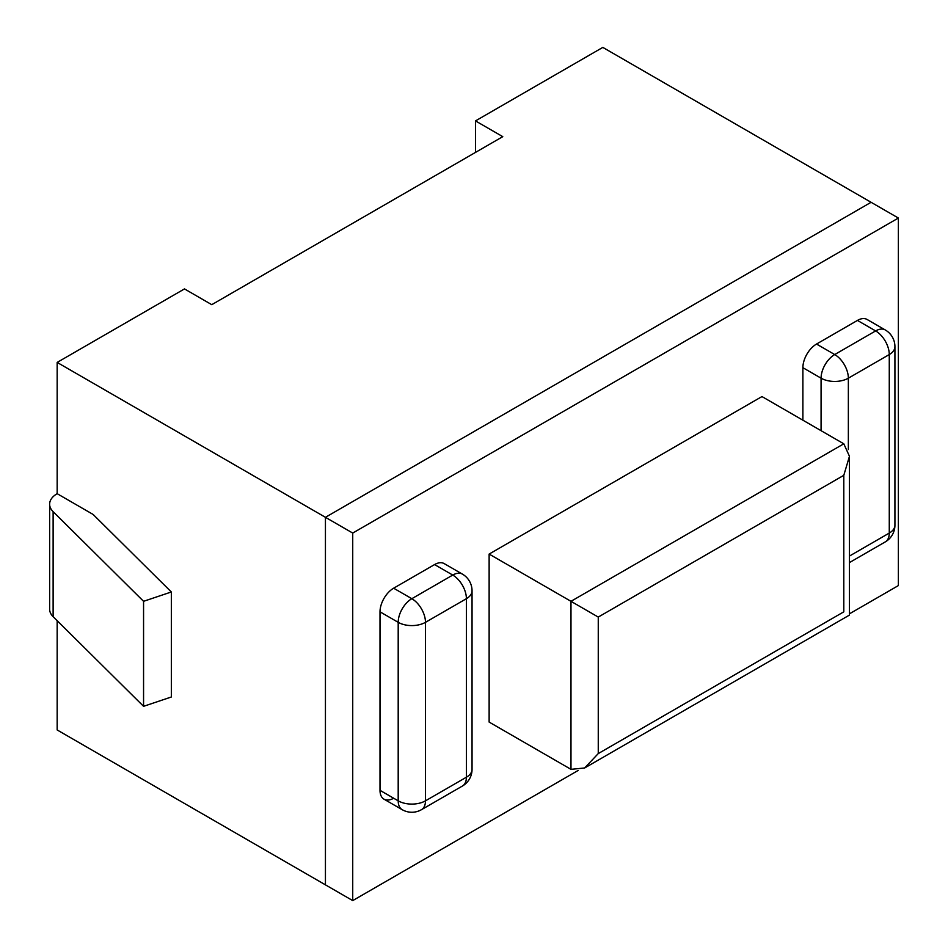 <?xml version="1.0" encoding="UTF-8"?>
<svg xmlns="http://www.w3.org/2000/svg" width="948" height="948" viewBox="0 0 948 948"><rect width="100%" height="100%" fill="white"/><g stroke="black" fill="none" stroke-linecap="round" stroke-linejoin="round"><path stroke-width="1.42" d="M849.455 613.818L898.372 585.58L898.372 218.04L352.727 533.06L352.727 900.6L578.197 770.428M475.493 152.403L475.493 120.906L602.809 47.4L871.082 202.291L325.437 517.312L871.082 202.291L898.372 218.04M352.727 533.06L325.437 517.312L325.437 884.851L352.727 900.6M383.999 799.176L402.189 809.675A19.292 11.139 -60 0 1 398.196 800.835L380.006 790.336A19.292 11.139 120 0 0 383.999 799.176A19.292 11.139 120 0 0 393.645 798.216L380.006 790.336L380.006 611.827A19.292 11.139 120 0 1 393.645 588.198L434.575 564.57A19.292 11.139 120 0 1 444.221 563.61L462.399 574.109A19.292 11.139 -60 0 0 452.753 575.069L434.575 564.57M821.075 430.688L821.075 378.181A19.292 11.139 -60 0 1 834.714 354.552L875.632 330.923A19.292 11.139 -60 0 1 885.278 329.963L867.088 319.464A19.292 11.139 120 0 0 857.442 320.424L816.524 344.053A19.292 11.139 120 0 0 802.885 367.682L802.885 420.177M489.132 554.07L489.132 722.08L570.98 769.338L570.98 601.316L489.132 554.07L761.955 396.56L843.803 443.806L849.455 456.296L843.803 475.315L598.259 617.077L598.259 753.589L584.62 767.987L570.98 769.338M475.493 120.906L502.772 136.654L211.76 304.675L184.481 288.915L57.164 362.42L325.437 517.312L325.437 884.851L57.164 729.96L57.164 620.679M57.164 362.42L57.164 493.683A25.726 14.848 0 0 0 49.628 504.194A25.726 14.848 0 0 0 53.124 511.659L143.563 601.316L143.563 706.331L171.339 696.993L171.339 591.979L93.165 514.48L57.164 493.683M843.803 443.806L570.98 601.316L598.259 617.077M598.259 753.589L843.803 611.827C851.162 616.07 851.162 616.07 843.803 611.827L843.803 475.315M49.628 504.194L49.628 609.197A25.726 14.848 0 0 0 53.124 616.674L143.563 706.331M143.563 601.316L171.339 591.979M849.455 556.061L889.271 533.072L889.271 354.552L848.353 378.181A19.292 11.139 0 0 1 821.075 378.181L802.885 367.682M848.353 449.506L848.353 378.181A19.292 11.139 60 0 0 834.714 354.552L816.524 344.053M849.455 562.579L885.278 541.901A19.292 11.139 60 0 0 889.271 533.072A19.292 11.139 0 0 0 894.924 525.192L894.924 346.672A19.292 11.139 0 0 1 889.271 354.552A19.292 11.139 60 0 0 875.632 330.923L857.442 320.424M402.189 809.675A19.292 19.292 0 0 0 421.481 809.675A19.292 11.139 60 0 0 425.474 800.835L466.404 777.218L466.404 598.698L425.474 622.326L425.474 800.835A19.292 11.139 0 0 1 398.196 800.835L398.196 622.326L380.006 611.827M421.481 809.675L462.399 786.046A19.292 11.139 60 0 0 466.404 777.218A19.292 11.139 0 0 0 472.045 769.338L472.045 590.817A19.292 11.139 0 0 1 466.404 598.698A19.292 11.139 60 0 0 452.753 575.069L411.835 598.698A19.292 11.139 60 0 1 425.474 622.326A19.292 11.139 0 0 1 398.196 622.326A19.292 11.139 -60 0 1 411.835 598.698L393.645 588.198M53.124 511.659L53.124 616.674M849.455 456.296L849.455 615.086L584.62 767.987M462.399 786.046A19.292 19.292 0 0 0 472.045 769.338M472.045 590.817A19.292 19.292 0 0 0 462.399 574.109M885.278 541.901A19.292 19.292 0 0 0 894.924 525.192M894.924 346.672A19.292 19.292 0 0 0 885.278 329.963"/></g></svg>
